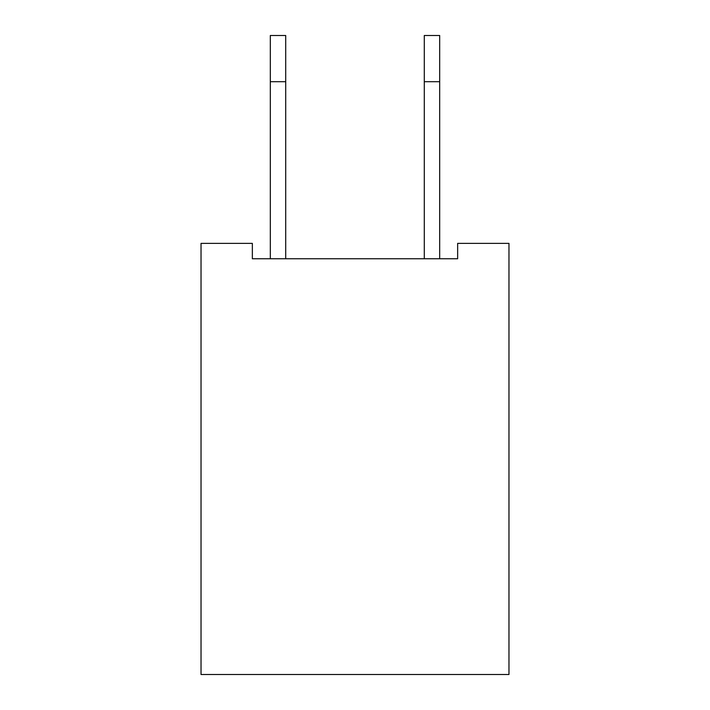 <?xml version="1.0" encoding="UTF-8"?>
<svg xmlns="http://www.w3.org/2000/svg" width="710" height="710" viewBox="0 0 710 710"><rect width="100%" height="100%" fill="white"/><g stroke="black" fill="none" stroke-linecap="round" stroke-linejoin="round"><path stroke-width="1.06" d="M508.972 243.37L508.972 674.5L201.028 674.5L201.028 243.37L252.352 243.37L252.352 258.768L457.648 258.768L457.648 243.37L508.972 243.37M439.685 258.768L439.685 35.5L424.287 35.5L424.287 258.768M285.713 258.768L285.713 35.5L270.315 35.5L270.315 81.694L285.713 81.694M270.315 258.768L270.315 81.694M439.685 81.694L424.287 81.694"/></g></svg>
